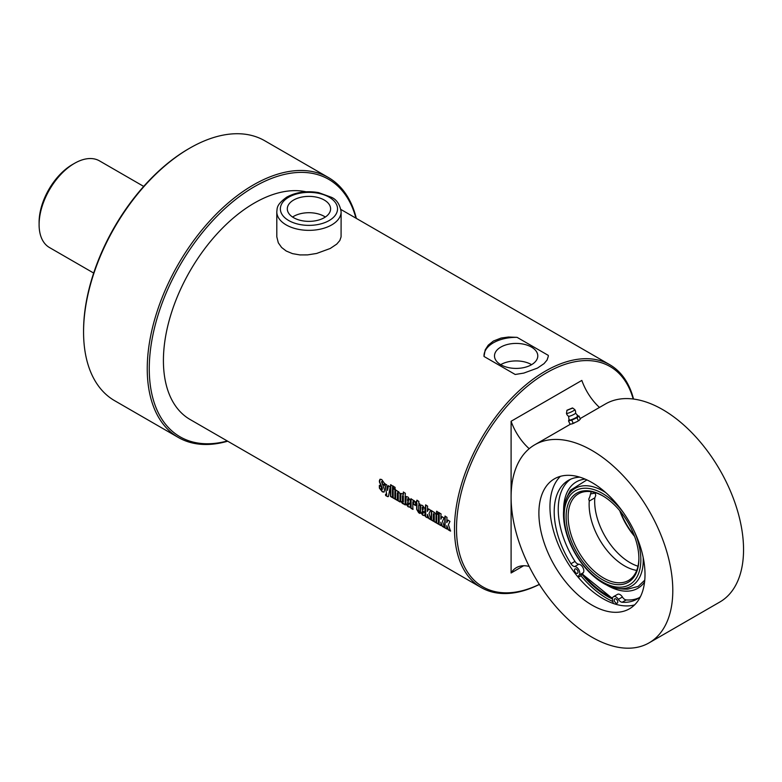 <?xml version="1.0" encoding="UTF-8"?>
<svg xmlns="http://www.w3.org/2000/svg" width="782" height="782" viewBox="0 0 782 782"><rect width="100%" height="100%" fill="white"/><g stroke="black" fill="none" stroke-linecap="round" stroke-linejoin="round"><path stroke-width="1.17" d="M293.651 217.709A21.652 12.502 180 0 1 287.307 208.872A21.652 12.502 180 0 1 308.958 196.37A21.652 12.502 180 0 1 330.6 208.872A21.652 12.502 180 0 1 317.238 220.416A21.652 12.502 180 0 1 293.651 217.709M341.118 211.785L341.079 236.878L339.847 240.485L336.739 244.111L330.248 248.471L316.602 253.466L307.541 254.893L299.946 254.922L292.488 253.632L286.212 251.012L281.618 247.483L278.314 242.821L276.808 236.838L276.799 211.785A32.16 18.563 0 0 0 286.212 224.923A32.16 18.563 0 0 0 321.265 228.94A32.16 18.563 0 0 0 341.118 211.785C339.877 204.376 336.641 199.537 331.402 197.289L318.616 192.616C306.642 190.583 296.007 192.098 286.711 197.172C275.948 204.972 277.366 208.354 276.799 211.785M325.341 217.044A21.652 12.502 0 0 0 324.266 216.37A21.652 12.502 0 0 0 292.566 217.044M531.457 364.588A21.652 12.502 0 0 0 500.695 364.666M500.842 364.754A21.652 12.502 180 0 1 494.498 355.918A21.652 12.502 180 0 1 516.149 343.415A21.652 12.502 180 0 1 537.791 355.918A21.652 12.502 180 0 1 524.429 367.462A21.652 12.502 180 0 1 500.842 364.754M447.079 528.886L444.87 527.86A128.639 74.27 -60 0 1 444.958 516.14L446.972 517.303A128.639 74.27 120 0 0 446.786 522.63L448.086 520.059M445.075 527.733L445.163 516.042M450.667 530.958L448.301 529.59L446.786 525.66A128.639 74.27 120 0 0 446.874 529.013L444.87 527.86M446.786 522.63L447.881 520.167L449.963 521.369L448.418 524.702L450.461 531.086L448.106 529.717L446.786 525.66M441.156 525.465L438.946 524.439A128.639 74.27 -60 0 1 439.034 512.718L441.048 513.882A128.639 74.27 120 0 0 440.862 519.209L442.162 516.648M439.152 524.311L439.24 512.621M444.743 527.537L442.377 526.178L440.862 522.239A128.639 74.27 120 0 0 440.95 525.592L438.946 524.439M440.862 519.209L441.957 516.746L444.039 517.948L442.495 521.291L444.538 527.664L442.182 526.306L440.862 522.239M438.722 514.106L436.708 512.943L436.796 511.203M438.594 512.464A128.639 74.27 120 0 0 438.516 514.214L436.503 513.051A128.639 74.27 -60 0 1 436.591 511.311L438.594 512.464M438.712 524.057L436.698 522.894L436.688 513.481M438.497 514.752A128.639 74.27 120 0 0 438.507 524.184L436.503 523.021A128.639 74.27 -60 0 1 436.483 513.588L438.497 514.752M433.59 521.105L431.586 519.942L431.576 510.529M436.297 522.659L434.293 521.506L434.225 513.979L433.326 513.666A128.639 74.27 120 0 0 433.394 521.232L431.381 520.069A128.639 74.27 -60 0 1 431.371 510.636L433.375 511.799A128.639 74.27 120 0 0 433.365 512.112L434.626 512.445L436.043 514.654A128.639 74.27 120 0 0 436.092 522.787L434.088 521.633A128.639 74.27 -60 0 1 434.02 514.087L433.326 513.666M427.705 517.704L425.486 516.667A128.639 74.27 -60 0 1 425.584 504.947L427.588 506.11A128.639 74.27 120 0 0 427.412 511.438L428.702 508.877M425.691 516.54L425.779 504.849M431.283 519.766L428.927 518.407L427.412 514.468A128.639 74.27 120 0 0 427.5 517.831L425.486 516.667M427.412 511.438L428.507 508.984L430.589 510.187L429.044 513.52L431.087 519.893L428.722 518.534L427.412 514.468M407.618 498.848L408.175 498.466L408.507 499.131A128.356 74.104 -60 0 0 408.478 501.311L408.272 501.428A128.639 74.27 -60 0 1 408.302 499.239L407.618 498.848A128.639 74.27 120 0 0 407.588 501.027L408.272 501.428M410.071 507.107L408.224 506.58L405.819 503.285L406.19 496.59M410.482 503.882L407.588 502.445A128.639 74.27 120 0 0 407.627 504.625L407.989 505.299L408.517 504.889L408.478 503.022M407.989 505.299L408.312 505.016A128.639 74.27 -60 0 1 408.272 503.139L410.286 504.302A128.639 74.27 120 0 0 410.315 506.189L409.866 507.235L408.018 506.707L405.623 503.403A128.639 74.27 -60 0 1 405.614 497.753L406.337 496.55L408.008 497.078L410.306 500.382A128.639 74.27 120 0 0 410.286 503.999L407.588 502.445M384.099 492.025L382.144 491.497L379.583 487.997L379.553 485.368M384.451 485.133L382.437 483.97L382.183 481.233L381.557 481.81L384.412 489.356A128.639 74.27 120 0 0 384.441 490.832L384.011 492.103L382.349 491.849L379.387 488.115A128.639 74.27 -60 0 1 379.348 485.485L381.362 486.648A128.639 74.27 120 0 0 381.401 489.297L382.222 489.776A128.639 74.27 -60 0 1 382.193 488.398L379.397 481.917A128.639 74.27 -60 0 1 379.436 480.578L380.023 479.258L381.704 479.513L384.314 483.188A128.639 74.27 120 0 0 384.245 485.241L382.232 484.078A128.639 74.27 -60 0 1 382.3 481.878L381.978 481.331L381.557 481.81M381.831 489.933L382.398 488.281L379.602 481.81L380.13 479.219M388.331 496.57L385.624 495.544A128.639 74.27 -60 0 1 385.555 494.312L386.699 494.371L384.773 483.735L386.777 484.889L387.53 490.392L388.478 485.651M386.679 494.644L384.969 483.628M385.819 495.407L385.761 494.185M387.53 490.392L388.273 485.759L390.228 486.883L388.507 496.218L387.813 496.687L385.624 495.544M392.76 497.528L390.746 496.365L390.834 484.674M392.642 485.935A128.639 74.27 120 0 0 392.554 497.655L390.541 496.492A128.639 74.27 -60 0 1 390.638 484.772L392.642 485.935M395.184 498.926L393.17 497.763L393.16 488.349M394.969 489.62A128.639 74.27 120 0 0 394.978 499.053L392.975 497.89A128.639 74.27 -60 0 1 392.955 488.457L394.969 489.62M395.193 488.975L393.18 487.821L393.268 486.072M395.066 487.333A128.639 74.27 120 0 0 394.988 489.082L392.975 487.919A128.639 74.27 -60 0 1 393.063 486.179L395.066 487.333M397.598 500.324L395.594 499.16L395.575 489.747M400.306 501.878L398.292 500.724L398.224 493.198L397.891 492.562L397.334 492.895A128.639 74.27 120 0 0 397.403 500.451L395.389 499.287A128.639 74.27 -60 0 1 395.379 489.855L397.383 491.018A128.639 74.27 120 0 0 397.373 491.331L398.634 491.663L400.052 493.872A128.639 74.27 120 0 0 400.101 502.015L398.097 500.851A128.639 74.27 -60 0 1 398.028 493.305L397.334 492.895M402.838 502.308L403.375 501.956A128.356 74.104 -60 0 1 403.365 496.111L403.033 495.495L402.466 495.837A128.639 74.27 120 0 0 402.476 501.682L403.17 502.083A128.639 74.27 -60 0 1 403.16 496.228L402.466 495.837M405.438 504.849L402.378 503.442L400.482 500.861A128.639 74.27 -60 0 1 400.472 494.087L401.977 493.598L403.414 494.556L403.522 491.995M403.737 503.559L402.583 503.315L400.677 500.734L400.902 493.374M403.209 494.664A128.639 74.27 -60 0 1 403.326 492.103L405.33 493.256A128.639 74.27 120 0 0 405.242 504.977L403.532 503.686M400.677 493.98L400.795 493.413M413.092 509.268L411.088 508.104L411.068 498.691M415.692 505.358L413.688 504.194L413.717 502.142L413.385 501.506L412.828 501.839A128.639 74.27 120 0 0 412.896 509.395L410.882 508.232A128.639 74.27 -60 0 1 410.873 498.799L412.876 499.962A128.639 74.27 120 0 0 412.867 500.275L414.118 500.607L415.535 502.816A128.639 74.27 120 0 0 415.496 505.475L413.483 504.312A128.639 74.27 -60 0 1 413.512 502.249L412.828 501.839M420.012 505.299L418.732 504.781A128.639 74.27 120 0 0 418.712 510.538L419.885 511.897A128.639 74.27 120 0 0 419.944 513.461L418.673 512.728L416.708 509.395A128.639 74.27 -60 0 1 416.718 503.628L415.829 503.109A128.639 74.27 -60 0 1 415.868 501.682L416.767 502.2A128.639 74.27 -60 0 1 416.845 500.255L418.859 501.409A128.639 74.27 120 0 0 418.771 503.364L419.856 503.989A128.639 74.27 120 0 0 419.807 505.407L418.732 504.781M416.767 502.2L417.05 500.148M420.139 513.334L418.878 512.601L416.904 509.268L416.923 503.51L416.024 503.002L416.073 501.575M422.26 507.303L422.818 506.922L423.15 507.586A128.356 74.104 -60 0 0 423.121 509.766L422.915 509.884A128.639 74.27 -60 0 1 422.945 507.694L422.26 507.303A128.639 74.27 120 0 0 422.231 509.483L422.915 509.884M424.714 515.563L422.867 515.035L420.462 511.731L420.833 505.035M425.125 512.327L422.241 510.9A128.639 74.27 120 0 0 422.27 513.08L422.632 513.754L423.16 513.344L423.121 511.477M422.632 513.754L422.954 513.471A128.639 74.27 -60 0 1 422.925 511.594L424.929 512.757A128.639 74.27 120 0 0 424.958 514.644L424.509 515.69L422.671 515.162L420.266 511.858A128.639 74.27 -60 0 1 420.257 506.198L420.98 505.006L422.651 505.534L424.949 508.838A128.639 74.27 120 0 0 424.929 512.454L422.241 510.9M306.026 191.795A128.639 74.27 120 0 0 254.375 203.037A128.639 74.27 120 0 0 170.339 316.397A128.639 74.27 120 0 0 190.055 419.475L481.135 587.526A128.639 74.27 120 0 0 539.394 584.428M493.403 341.04L501.106 338.039L508.496 337.022L517.078 337.355L548.29 355.38L548.28 356.397L547.077 360.033L544.028 363.64L537.439 368.097L523.793 373.092L515.211 374.48L483.999 356.455L485.211 349.867L488.261 345.145L493.403 341.04M633.537 399.045A128.639 74.27 120 0 0 609.774 364.715A128.639 74.27 120 0 0 545.455 371.088A128.639 74.27 120 0 0 461.419 484.449A128.639 74.27 120 0 0 481.135 587.526M483.99 355.82L483.99 355.918A32.16 18.563 180 0 1 517.078 337.355M548.29 355.38A32.16 18.563 180 0 1 548.309 355.878M539.355 584.359A127.212 73.449 -60 0 1 456.58 524.487A127.212 73.449 -60 0 1 546.462 372.838A127.212 73.449 -60 0 1 633.176 399.006M356.338 218.393A150.076 86.646 120 0 0 328.401 177.514A150.076 86.646 120 0 0 253.368 184.943A150.076 86.646 120 0 0 155.325 317.199A150.076 86.646 120 0 0 178.325 437.461A150.076 86.646 120 0 0 227.699 441.204M227.298 440.98A148.648 85.825 -60 0 1 150.154 352.477A148.648 85.825 -60 0 1 254.375 186.703A148.648 85.825 -60 0 1 355.937 218.168M178.325 437.461L114.651 400.697A150.076 86.646 -60 0 1 83.566 331.998A150.076 86.646 -60 0 1 189.694 148.189A150.076 86.646 -60 0 1 264.736 140.75L328.401 177.514M188.677 148.766L189.694 148.189L188.677 148.766A148.648 85.825 120 0 0 83.566 330.825L83.566 331.998M74.476 163.36L72.452 164.523A47.164 27.233 120 0 0 39.1 222.293L39.1 224.63A50.028 28.885 -60 0 1 74.476 163.36A50.028 28.885 -60 0 1 76.411 162.304A50.028 28.885 -60 0 1 99.49 160.877L143.702 186.409M93.674 273.055L49.462 247.532A50.028 28.885 -60 0 1 39.1 224.63M581.984 574.34A75.043 43.323 -120 0 0 612.453 599.002M585.757 447.148A114.348 66.02 -120 0 0 534.771 444.782A114.348 66.02 -120 0 0 534.771 576.823A114.348 66.02 -120 0 0 649.119 642.843A114.348 66.02 -120 0 0 665.404 547.224A114.348 66.02 -120 0 0 585.757 447.148M649.119 642.843L719.87 601.993A114.348 66.02 -120 0 0 736.155 506.374A114.348 66.02 -120 0 0 656.509 406.308A114.348 66.02 -120 0 0 605.522 403.942L580.136 418.595M578.729 420.736L580.361 419.084L578.983 416.014L576.979 417.725L571.75 420.139L568.514 420.843L569.335 419.582M574.359 422.954L572.326 423.795A5.005 0.714 155.8 0 1 571.691 423.961L577.693 421.322M587.888 480.373A75.043 43.323 -120 0 0 554.428 478.828A75.043 43.323 -120 0 0 554.428 565.474A75.043 43.323 -120 0 0 629.471 608.797A75.043 43.323 -120 0 0 640.155 546.051A75.043 43.323 -120 0 0 587.888 480.373M560.371 476.346A75.043 43.323 -120 0 0 577.83 576.813A75.043 43.323 -120 0 0 613.264 603.46A75.043 43.323 -120 0 0 634.593 604.897M580.909 575.699A77.897 44.975 -120 0 0 612.873 601.534M578.25 577.312L580.791 575.835L583.294 572.698A5.005 2.884 60 0 0 582.952 567.624A5.005 2.884 60 0 0 578.797 564.223A5.005 2.884 -120 0 1 574.985 561.408A68.572 39.589 -120 0 1 570.479 479.298M575.308 572.307A2.502 1.447 60 0 1 574.506 569.814A2.502 1.447 60 0 1 575.005 568.954A2.502 1.447 60 0 1 577.507 570.401A2.502 1.447 60 0 1 577.507 573.294A2.502 1.447 60 0 1 575.308 572.307M616.451 603.245A2.502 1.447 60 0 1 614.241 599.696A2.502 1.447 60 0 1 614.74 598.846A2.502 1.447 60 0 1 617.242 600.283A2.502 1.447 60 0 1 617.242 603.176A2.502 1.447 60 0 1 616.451 603.245M613.264 603.46L612.58 600.087A5.005 2.884 60 0 1 613.489 596.676A5.005 2.884 60 0 1 618.367 599.354A5.005 2.884 -120 0 0 622.169 602.257A68.572 39.589 -120 0 0 636.968 599.129A68.572 39.589 -120 0 0 640.448 596.666M579.833 477.167A68.572 39.589 -120 0 0 568.397 480.353A68.572 39.589 -120 0 0 570.948 563.744A5.005 2.884 -120 0 0 574.76 566.559A5.005 2.884 60 0 1 578.905 569.951A5.005 2.884 60 0 1 579.247 575.024L577.83 576.813M613.489 596.676L617.536 594.34A5.005 2.884 60 0 1 622.413 597.018A5.005 2.884 -120 0 0 626.206 599.931A68.572 39.589 -120 0 0 638.933 597.859M590.557 493.931L595.219 493.1L595.728 495.524L594.809 497.851L589.266 501.047L588.778 499.141L589.911 496.482A50.028 28.885 60 0 1 591.3 491.741M636.714 570.401A50.028 28.885 60 0 1 620.058 562.972A50.028 28.885 60 0 1 589.413 509.903A50.028 28.885 60 0 1 589.266 501.047M637.985 566.207A50.028 28.885 60 0 1 594.809 497.851M619.706 510.617A50.028 28.885 -120 0 0 634.573 536.374M595.454 493.286A50.028 28.885 60 0 1 595.571 492.738M634.251 535.514A51.456 29.706 60 0 1 620.282 511.32M638.894 558.133A50.028 28.885 60 0 1 628.533 580.459A50.028 28.885 60 0 1 587.565 564.379A50.028 28.885 60 0 1 568.543 510.832A50.028 28.885 60 0 1 578.504 493.804A50.028 28.885 60 0 1 603.02 496.003M566.53 510.666A51.456 29.706 -120 0 0 599.784 578.035A51.456 29.706 -120 0 0 638.894 558.719A51.456 29.706 -120 0 0 602.511 495.7A51.456 29.706 -120 0 0 566.53 510.666M634.446 531.672A54.222 31.3 60 0 1 615.317 586.832A54.222 31.3 60 0 1 564.34 519.893A54.222 31.3 60 0 1 608.24 497.254A54.222 31.3 60 0 1 623.713 513.07M605.776 492.64A56.392 32.561 -120 0 0 565.875 499.874A56.392 32.561 -120 0 0 575.171 553.5A56.392 32.561 -120 0 0 616.969 588.357A56.392 32.561 -120 0 0 643.175 557.419M627.643 589.169A60.136 34.721 60 0 1 627.633 589.169L638.171 586.422L644.769 580.136M586.901 479.904L570.518 490.226A60.136 34.721 60 0 1 570.518 490.216A65.747 65.747 0 0 0 565.885 499.874M578.357 420.784L576.979 417.725M573.128 423.199L571.75 420.139M570.958 424.04L571.691 423.961A5.005 0.714 155.8 0 1 570.958 424.04A5.005 0.714 155.8 0 1 570.87 424.03M577.918 415.877A5.005 0.714 155.8 0 1 578.093 415.926A5.005 0.714 155.8 0 1 577.8 416.464A5.005 0.714 155.8 0 1 574.183 418.526A5.005 0.714 155.8 0 1 569.951 420.09A5.005 0.714 155.8 0 1 569.003 420.012L568.622 416.249A3.783 0.538 155.8 0 0 568.661 416.298A3.783 0.538 155.8 0 0 572.297 415.193A3.783 0.538 155.8 0 0 575.532 413.209A4.643 4.643 0 0 0 574.79 409.612M577.184 415.965L578.035 415.887M569.892 423.912L568.514 420.843M566.842 410.462L572.668 408.008L574.77 409.592A4.565 0.645 155.8 0 1 574.799 409.612A4.565 0.645 155.8 0 1 570.909 412.094A4.565 0.645 155.8 0 1 566.471 413.355A4.565 0.645 155.8 0 1 566.471 413.316A4.643 4.643 0 0 0 568.661 416.298M578.093 415.926L575.532 413.15A3.783 0.538 155.8 0 1 575.532 413.209M511.096 421.273L511.096 497.127A114.348 66.02 -120 0 0 529.199 566.461A40.889 23.607 -120 0 0 516.384 567.654A40.889 23.607 -120 0 0 511.096 572.991L511.096 497.127A114.348 66.02 60 0 1 529.199 448.702A40.889 23.607 60 0 1 511.096 421.273L581.837 380.423A40.889 23.607 60 0 0 599.471 407.432M523.637 565.748L511.096 572.991M288.744 220.544A28.582 16.5 180 0 1 301.559 192.929A28.582 16.5 180 0 1 336.563 213.144A28.582 16.5 180 0 1 288.744 220.544M570.948 563.744L574.985 561.408M622.169 602.257L626.206 599.931M618.367 599.354L622.413 597.018M579.247 575.024L583.294 572.698M574.76 566.559L578.797 564.223M612.56 598.034A73.606 42.502 60 0 1 582.414 573.802M585.132 479.112A61.446 35.473 -120 0 0 563.617 510.685M606.47 584.916A61.446 35.473 -120 0 0 644.573 582.062M567.048 410.198L572.199 408.302L567.048 410.198M566.471 413.316L566.979 410.237L572.385 407.979M340.913 209.488L609.774 364.715M570.733 424.03L534.771 444.782M616.969 588.357A65.747 65.747 0 0 0 627.623 589.169M582.238 574.017L612.482 598.523"/></g></svg>
